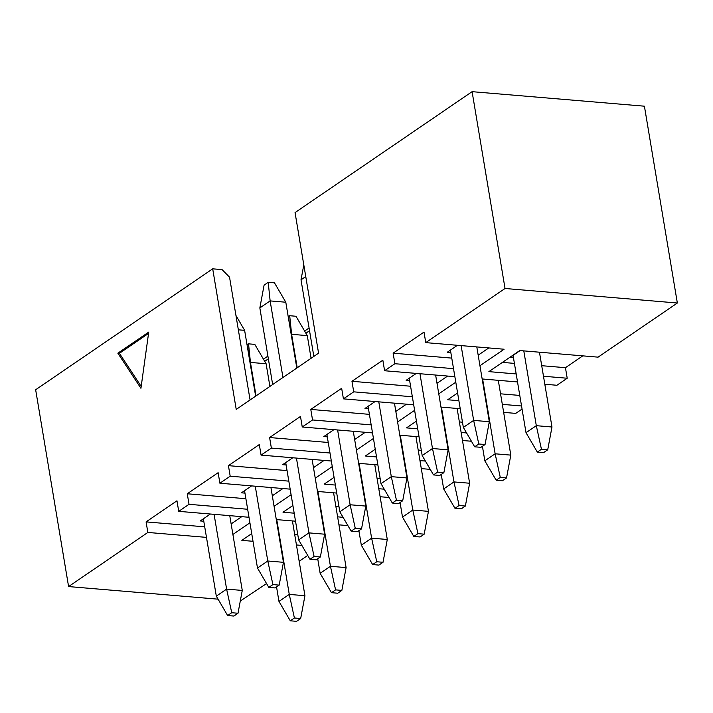 <?xml version="1.0" encoding="UTF-8"?>
<svg xmlns="http://www.w3.org/2000/svg" width="713" height="713" viewBox="0 0 713 713"><rect width="100%" height="100%" fill="white"/><g stroke="black" fill="none" stroke-linecap="round" stroke-linejoin="round"><path stroke-width="1.07" d="M247.054 344.851L248.534 343.844L254.799 344.37L266.109 363.746L250.45 362.427L256.047 395.875L250.45 362.427L250.04 362.703L248.534 343.844L247.054 344.851M278.97 601.433L276.546 586.924L278.97 601.433L289.264 594.401L304.932 595.72L292.419 520.927L304.932 595.72L289.264 594.401L276.751 519.608L289.264 594.401L278.97 601.433L290.289 620.809L296.555 621.335L300.672 618.519L294.407 617.993L290.289 620.809L294.407 617.993L289.264 594.401L294.407 617.993L300.672 618.519L304.932 595.72L300.672 618.519L296.555 621.335L290.289 620.809L278.97 601.433M269.906 386.41L266.109 363.746L269.906 386.41M248.534 343.844L250.45 362.427L266.109 363.746L254.799 344.37L248.534 343.844M216.315 596.148L203.374 518.823L216.315 596.148L226.609 589.116L242.268 590.435L229.755 515.651L242.268 590.435L226.609 589.116L214.087 514.331L226.609 589.116L216.315 596.148L227.625 615.524L233.891 616.05L238.008 613.242L231.743 612.717L227.625 615.524L231.743 612.717L226.609 589.116L231.743 612.717L238.008 613.242L242.268 590.435L238.008 613.242L233.891 616.05L227.625 615.524L216.315 596.148M288.23 316.732L289.701 315.725L295.966 316.251L307.285 335.627L291.617 334.308L297.223 367.756L291.216 334.584L289.701 315.725L288.23 316.732M320.146 573.305L317.722 558.805L320.146 573.305L330.44 566.282L346.108 567.601L333.586 492.808L346.108 567.601L330.44 566.282L317.927 491.489L330.44 566.282L320.146 573.305L331.465 592.681L337.73 593.216L341.848 590.4L335.582 589.874L331.465 592.681L335.582 589.874L330.44 566.282L335.582 589.874L341.848 590.4L346.108 567.601L341.848 590.4L337.73 593.216L331.465 592.681L320.146 573.305M311.082 358.291L307.285 335.627L311.082 358.291M289.701 315.725L291.617 334.308L307.285 335.627L295.966 316.251L289.701 315.725M361.322 545.187L358.897 530.686L361.322 545.187L371.616 538.163L387.284 539.483L374.762 464.689L387.284 539.483L371.616 538.163L359.102 463.37L371.616 538.163L361.322 545.187L372.641 564.562L378.906 565.097L383.024 562.281L376.758 561.755L372.641 564.562L376.758 561.755L371.616 538.163L376.758 561.755L383.024 562.281L387.284 539.483L383.024 562.281L378.906 565.097L372.641 564.562L361.322 545.187M402.497 517.068L400.064 502.558L402.497 517.068L412.791 510.036L428.451 511.355L415.937 436.57L428.451 511.355L412.791 510.036L400.269 435.251L412.791 510.036L402.497 517.068L413.807 536.443L420.082 536.969L424.199 534.162L417.925 533.636L413.807 536.443L417.925 533.636L412.791 510.036L417.925 533.636L424.199 534.162L428.451 511.355L424.199 534.162L420.082 536.969L413.807 536.443L402.497 517.068M443.673 488.949L441.24 474.439L443.673 488.949L453.958 481.917L469.626 483.236L457.113 408.451L469.626 483.236L453.958 481.917L441.445 407.123L453.958 481.917L443.673 488.949L454.983 508.324L461.249 508.85L465.366 506.043L459.101 505.508L454.983 508.324L459.101 505.508L453.958 481.917L459.101 505.508L465.366 506.043L469.626 483.236L465.366 506.043L461.249 508.85L454.983 508.324L443.673 488.949M257.482 568.029L244.55 490.704L257.482 568.029L267.776 560.997L283.444 562.316L270.931 487.532L283.444 562.316L267.776 560.997L255.263 486.204L267.776 560.997L257.482 568.029L268.801 587.405L275.066 587.931L279.184 585.123L272.919 584.589L268.801 587.405L272.919 584.589L267.776 560.997L272.919 584.589L279.184 585.123L283.444 562.316L279.184 585.123L275.066 587.931L268.801 587.405L257.482 568.029M255.637 396.161L244.621 330.342L238.347 329.816L244.621 330.342L255.637 396.161M235.95 315.494L244.621 330.342L235.95 315.494M264.095 285.129L268.213 282.321L274.487 282.847L285.797 302.223L270.138 300.904L282.954 377.498L270.138 300.904L259.844 307.936L272.66 384.53L259.844 307.936L264.095 285.129L259.844 307.936L270.138 300.904L268.213 282.321L264.095 285.129M298.658 539.91L285.717 462.585L298.658 539.91L308.952 532.878L324.62 534.197L312.107 459.404L324.62 534.197L308.952 532.878L296.439 458.085L308.952 532.878L298.658 539.91L309.977 559.286L316.242 559.812L320.36 556.996L314.094 556.47L309.977 559.286L314.094 556.47L308.952 532.878L314.094 556.47L320.36 556.996L324.62 534.197L320.36 556.996L316.242 559.812L309.977 559.286L298.658 539.91M296.813 368.033L285.797 302.223L296.813 368.033M268.213 282.321L270.138 300.904L285.797 302.223L274.487 282.847L268.213 282.321M339.834 511.791L326.893 434.467L339.834 511.791L350.128 504.759L365.796 506.078L353.274 431.285L365.796 506.078L350.128 504.759L337.614 429.966L350.128 504.759L339.834 511.791L351.152 531.167L357.418 531.693L361.536 528.877L355.27 528.351L351.152 531.167L355.27 528.351L350.128 504.759L355.27 528.351L361.536 528.877L365.796 506.078L361.536 528.877L357.418 531.693L351.152 531.167L339.834 511.791M313.836 356.411L301.011 279.817L313.836 356.411M305.752 276.573L301.011 279.817L303.8 264.897L301.011 279.817L305.752 276.573M381.009 483.664L368.068 406.339L381.009 483.664L391.303 476.64L406.963 477.96L394.449 403.166L406.963 477.96L391.303 476.64L378.79 401.847L391.303 476.64L381.009 483.664L392.328 503.039L398.594 503.574L402.711 500.758L396.446 500.232L392.328 503.039L396.446 500.232L391.303 476.64L396.446 500.232L402.711 500.758L406.963 477.96L402.711 500.758L398.594 503.574L392.328 503.039L381.009 483.664M484.84 460.83L482.416 446.32L484.84 460.83L495.134 453.798L510.802 455.117L498.289 380.323L510.802 455.117L495.134 453.798L482.621 379.004L495.134 453.798L484.84 460.83L496.159 480.205L502.424 480.731L506.542 477.924L500.276 477.389L496.159 480.205L500.276 477.389L495.134 453.798L500.276 477.389L506.542 477.924L510.802 455.117L506.542 477.924L502.424 480.731L496.159 480.205L484.84 460.83M422.185 455.545L409.244 378.22L422.185 455.545L432.479 448.513L448.138 449.841L435.625 375.047L448.138 449.841L432.479 448.513L419.957 373.728L432.479 448.513L422.185 455.545L433.495 474.92L439.761 475.446L443.878 472.639L437.613 472.113L433.495 474.92L437.613 472.113L432.479 448.513L437.613 472.113L443.878 472.639L448.138 449.841L443.878 472.639L439.761 475.446L433.495 474.92L422.185 455.545M526.016 432.711L513.075 355.386L526.016 432.711L536.31 425.679L551.978 426.998L539.456 352.204L551.978 426.998L536.31 425.679L523.797 350.885L536.31 425.679L526.016 432.711L537.335 452.087L543.6 452.612L547.718 449.796L541.452 449.27L537.335 452.087L541.452 449.27L536.31 425.679L541.452 449.27L547.718 449.796L551.978 426.998L547.718 449.796L543.6 452.612L537.335 452.087L526.016 432.711M463.352 427.426L450.42 350.101L463.352 427.426L473.646 420.394L489.314 421.713L476.801 346.928L489.314 421.713L473.646 420.394L461.133 345.609L473.646 420.394L463.352 427.426L474.671 446.801L480.936 447.327L485.054 444.52L478.788 443.994L474.671 446.801L478.788 443.994L473.646 420.394L478.788 443.994L485.054 444.52L489.314 421.713L485.054 444.52L480.936 447.327L474.671 446.801L463.352 427.426M505.036 288.489L425.768 342.623L504.1 349.227L479.947 365.724L504.1 349.227L425.768 342.623L505.036 288.489L472.095 91.665L295.048 212.581L318.577 353.176L236.226 409.414L212.697 268.828L35.65 389.744L68.591 586.567L218.08 599.17L68.591 586.567L147.849 532.442L68.591 586.567L35.65 389.744L212.697 268.828L222.099 269.621L212.697 268.828L236.226 409.414L318.577 353.176L295.048 212.581L472.095 91.665L644.409 106.192L677.35 303.016L505.036 288.489L677.35 303.016L598.091 357.151L677.35 303.016L644.409 106.192L472.095 91.665L505.036 288.489M453.521 368.657L394.895 363.719L384.601 370.742L454.858 376.669L384.601 370.742L394.895 363.719L393.13 353.167L424.012 332.08L425.768 342.623L424.012 332.08L393.13 353.167L394.895 363.719L453.521 368.657M455.794 382.221L438.771 393.843L455.794 382.221M412.346 396.776L353.719 391.838L343.425 398.861L413.692 404.788L343.425 398.861L353.719 391.838L351.955 381.295L382.836 360.199L384.601 370.742L382.836 360.199L351.955 381.295L353.719 391.838L412.346 396.776M414.618 410.34L397.596 421.962L414.618 410.34M371.17 424.895L312.544 419.957L302.25 426.989L372.516 432.907L302.25 426.989L312.544 419.957L310.779 409.414L341.661 388.318L343.425 398.861L341.661 388.318L310.779 409.414L312.544 419.957L371.17 424.895M373.443 438.459L356.42 450.081L373.443 438.459M330.003 453.013L271.368 448.076L261.074 455.108L331.34 461.026L261.074 455.108L271.368 448.076L269.603 437.532L300.485 416.445L302.25 426.989L300.485 416.445L269.603 437.532L271.368 448.076L330.003 453.013M332.267 466.578L315.253 478.2L332.267 466.578M288.827 481.141L230.192 476.195L219.898 483.227L290.164 489.145L219.898 483.227L230.192 476.195L228.427 465.651L259.309 444.564L261.074 455.108L259.309 444.564L228.427 465.651L230.192 476.195L288.827 481.141M291.091 494.697L274.077 506.328L291.091 494.697M247.652 509.26L189.025 504.314L178.731 511.346L248.989 517.273L178.731 511.346L189.025 504.314L187.261 493.77L218.133 472.683L219.898 483.227L218.133 472.683L187.261 493.77L189.025 504.314L247.652 509.26M249.924 522.825L232.901 534.447L249.924 522.825M206.476 537.379L147.849 532.442L146.085 521.889L176.967 500.802L178.731 511.346L176.967 500.802L146.085 521.889L147.849 532.442L206.476 537.379M240.29 601.041L266.564 583.573L240.29 601.041M299.175 561.3L307.74 555.445L299.175 561.3M301.875 545.418L296.439 544.964L301.875 545.418M253.017 541.301L241.841 540.356L251.725 533.609L241.841 540.356L253.017 541.301M276.288 519.572L295.53 521.194L276.288 519.572M338.951 524.848L347.908 525.606L338.951 524.848M343.051 517.299L337.614 516.845L343.051 517.299M294.184 513.182L283.016 512.237L292.9 505.49L283.016 512.237L294.184 513.182M317.463 491.453L336.705 493.075L317.463 491.453M380.127 496.729L389.075 497.487L380.127 496.729M384.227 489.18L378.781 488.717L384.227 489.18M335.36 485.063L324.183 484.118L334.076 477.362L324.183 484.118L335.36 485.063M358.639 463.325L377.872 464.947L358.639 463.325M421.303 468.61L430.251 469.368L421.303 468.61M425.403 461.061L419.957 460.598L425.403 461.061M376.535 456.944L365.359 455.999L375.252 449.243L365.359 455.999L376.535 456.944M399.815 435.206L419.048 436.828L399.815 435.206M462.479 440.491L471.427 441.249L462.479 440.491M466.578 432.934L461.133 432.479L466.578 432.934M417.711 428.816L406.535 427.88L416.419 421.125L406.535 427.88L417.711 428.816M440.99 407.087L460.224 408.709L440.99 407.087M503.645 412.372L515.74 413.388L522.059 409.075L515.74 413.388L503.645 412.372M521.542 405.982L502.309 404.36L521.542 405.982M458.887 400.697L447.711 399.761L457.594 393.006L447.711 399.761L458.887 400.697M482.157 378.968L517.522 381.945L482.157 378.968M544.821 384.245L556.915 385.27L567.209 378.238L543.484 376.241L567.209 378.238L556.915 385.27L544.821 384.245M516.185 373.942L488.886 371.633L519.768 350.546L598.091 357.151L519.768 350.546L488.886 371.633L516.185 373.942M140.933 388.3L117.85 353.185L148.732 332.098L140.933 388.3L148.732 332.098L117.85 353.185L119.419 353.318L148.545 333.426L119.419 353.318L117.85 353.185L140.933 388.3M457.452 345.297L447.327 352.213L457.452 345.297M416.276 373.416L406.152 380.332L416.276 373.416M375.109 401.535L364.985 408.451L375.109 401.535M333.934 429.654L323.809 436.57L333.934 429.654M292.758 457.773L282.633 464.689L292.758 457.773M251.582 485.901L241.457 492.817L251.582 485.901M582.779 355.858L565.445 367.694L567.209 378.238L565.445 367.694L582.779 355.858M520.116 350.573L509.991 357.489L520.116 350.573M210.406 514.02L200.282 520.936L210.406 514.02M263.436 359.174L267.901 356.117L263.436 359.174M304.611 331.046L309.077 327.998L304.611 331.046M309.531 330.716L305.877 333.212L309.531 330.716M268.355 358.835L264.701 361.331L268.355 358.835M250.085 399.948L229.541 277.179L222.099 269.621L229.541 277.179L250.085 399.948M294.674 534.42L297.784 534.679L294.674 534.42M204.711 526.836L146.085 521.889L204.711 526.836M231.137 523.903L241.743 516.658L231.137 523.903M203.775 521.23L200.282 520.936L203.775 521.23M335.85 506.292L338.96 506.56L335.85 506.292M377.025 478.173L380.136 478.441L377.025 478.173M418.192 450.055L421.303 450.322L418.192 450.055M459.368 421.936L462.479 422.194L459.368 421.936M500.544 393.817L519.777 395.439L500.544 393.817M502.433 362.382L514.421 363.389L502.433 362.382M541.72 365.698L565.445 367.694L541.72 365.698M513.476 357.783L509.991 357.489L513.476 357.783M245.887 498.717L187.261 493.77L245.887 498.717M272.313 495.785L282.918 488.539L272.313 495.785M244.951 493.111L241.457 492.817L244.951 493.111M287.063 470.598L228.427 465.651L287.063 470.598M313.488 467.657L324.085 460.42L313.488 467.657M286.127 464.983L282.633 464.689L286.127 464.983M328.238 442.47L269.603 437.532L328.238 442.47M354.655 439.538L365.261 432.301L354.655 439.538M327.294 436.864L323.809 436.57L327.294 436.864M369.405 414.351L310.779 409.414L369.405 414.351M395.831 411.419L406.437 404.173L395.831 411.419M368.469 408.745L364.985 408.451L368.469 408.745M410.581 386.232L351.955 381.295L410.581 386.232M437.007 383.3L447.612 376.054L437.007 383.3M409.645 380.626L406.152 380.332L409.645 380.626M451.757 358.113L393.13 353.167L451.757 358.113M478.182 355.181L488.788 347.935L478.182 355.181M450.821 352.507L447.327 352.213L450.821 352.507M141.192 386.437L119.419 353.318L141.192 386.437"/></g></svg>
